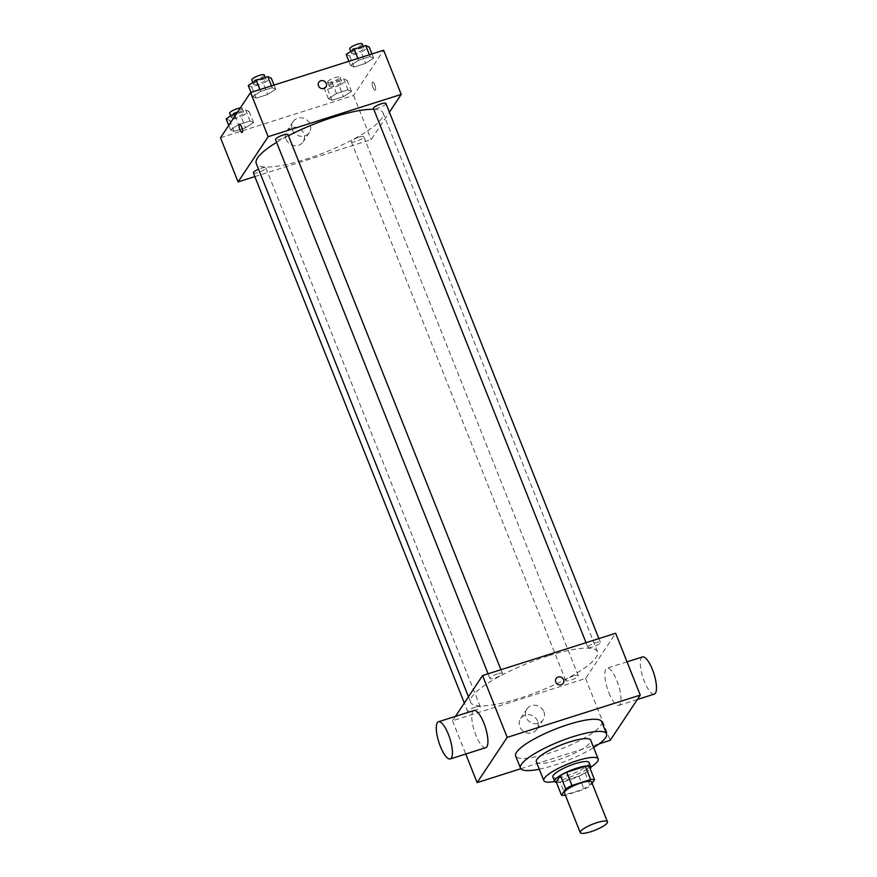 <?xml version="1.0" encoding="UTF-8"?>
<svg xmlns="http://www.w3.org/2000/svg" width="877" height="877" viewBox="0 0 877 877"><rect width="100%" height="100%" fill="white"/><g stroke="black" fill="none" stroke-linecap="round" stroke-linejoin="round"><path stroke-width="0.66" stroke-dasharray="4.38 3.29" d="M591.613 782.032A14.624 3.245 -21.7 0 1 579.226 790.462A14.624 3.245 -21.7 0 1 564.437 792.852M589.278 766.432L585.058 772.78A18.877 4.188 -21.7 0 1 578.831 776.123L560.162 782.054L565.435 795.307L584.104 789.377A18.877 4.188 -21.7 0 0 590.331 786.033L592.128 783.325M560.162 782.054A18.877 4.188 -21.7 0 1 556.226 781.944M556.391 782.361A19.502 4.33 158.3 0 0 574.358 778.217A19.502 4.33 158.3 0 0 590.254 768.888M589.114 762.562A19.502 4.33 -21.7 0 1 572.593 773.799A19.502 4.33 -21.7 0 1 552.872 776.989M578.831 776.123L584.104 789.377M585.058 772.78L590.331 786.033M554.67 781.484A29.248 6.49 158.3 0 0 590.901 767.068M536.351 761.817A29.248 6.49 158.3 0 0 565.928 757.037A29.248 6.49 158.3 0 0 590.703 740.188M539.289 769.228A46.317 10.283 158.3 0 0 593.652 747.588M601.721 721.727A46.317 10.283 -21.7 0 1 562.497 748.41A46.317 10.283 -21.7 0 1 515.654 755.985M520.839 768.723L599.199 743.828M475.433 707.147A6.731 1.491 158.3 0 0 467.803 711.718A6.731 1.491 158.3 0 0 474.6 710.611A6.731 1.491 158.3 0 0 480.3 706.741A6.731 1.491 158.3 0 0 475.433 707.147M497.566 673.854A6.731 1.491 158.3 0 0 489.925 678.425A6.731 1.491 158.3 0 0 496.733 677.329A6.731 1.491 158.3 0 0 502.433 673.448A6.731 1.491 158.3 0 0 497.566 673.854M587.996 646.766A6.731 1.491 -21.7 0 1 594.54 643.06A6.731 1.491 -21.7 0 1 600.372 642.326A6.731 1.491 -21.7 0 1 594.672 646.206A6.731 1.491 -21.7 0 1 587.864 647.303A6.731 1.491 -21.7 0 1 587.996 646.766M455.448 716.377L452.521 720.784L585.584 678.491L615.654 633.26M573.372 676.024A6.731 1.491 158.3 0 0 565.742 680.596A6.731 1.491 158.3 0 0 572.538 679.5A6.731 1.491 158.3 0 0 578.239 675.619A6.731 1.491 158.3 0 0 573.372 676.024M548.114 655.908A68.253 15.15 158.3 0 0 470.664 702.258A68.253 15.15 158.3 0 0 539.684 691.098A68.253 15.15 158.3 0 0 597.5 651.786A68.253 15.15 158.3 0 0 548.114 655.908M485.759 747.664A19.502 5.81 72.4 0 1 474.325 730.837A19.502 5.81 72.4 0 1 473.953 710.502M452.521 720.784L465.742 754.023M537.59 721.113A9.746 9.055 33.6 0 0 529.555 714.777A9.746 9.055 33.6 0 0 520.598 718.537A9.746 9.055 33.6 0 0 523.701 731.473A9.746 9.055 33.6 0 0 536.834 729.324A9.746 9.055 33.6 0 0 537.59 721.113M585.584 678.491L610.195 740.331M608.912 692.83A19.502 5.81 -107.6 0 0 618.822 705.382A19.502 5.81 -107.6 0 0 618.46 685.036A19.502 5.81 -107.6 0 0 607.016 668.208A19.502 5.81 -107.6 0 0 608.912 692.83M543.85 711.696A9.746 9.055 -146.4 0 1 543.104 719.907A9.746 9.055 -146.4 0 1 529.971 722.045A9.746 9.055 -146.4 0 1 526.858 709.109A9.746 9.055 -146.4 0 1 535.814 705.349A9.746 9.055 -146.4 0 1 543.85 711.696M556.117 678.546L556.117 678.546A4.264 3.957 33.6 0 0 557.476 684.203A4.264 3.957 33.6 0 0 563.22 683.271L563.22 683.271M654.308 694.102A19.502 5.81 72.4 0 1 644.398 681.55A19.502 5.81 72.4 0 1 642.501 656.939M373.766 109.296A68.253 15.15 -21.7 0 1 383.063 112.936A68.253 15.15 -21.7 0 1 325.246 152.247A68.253 15.15 -21.7 0 1 256.237 163.407M276.606 142.37A68.253 15.15 -21.7 0 1 288.445 135.727M253.365 172.868A6.731 1.491 158.3 0 0 259.197 172.133A6.731 1.491 158.3 0 0 265.731 168.428A6.731 1.491 158.3 0 0 265.863 167.891A6.731 1.491 158.3 0 0 260.995 168.296A6.731 1.491 158.3 0 0 258.54 169.206M385.935 103.475A6.731 1.491 -21.7 0 1 380.234 107.356A6.731 1.491 -21.7 0 1 373.438 108.452M287.996 134.598A6.731 1.491 -21.7 0 1 282.295 138.478A6.731 1.491 -21.7 0 1 275.499 139.575M358.934 137.174A6.731 1.491 -21.7 0 1 363.802 136.768A6.731 1.491 -21.7 0 1 358.101 140.649A6.731 1.491 -21.7 0 1 351.304 141.745A6.731 1.491 -21.7 0 1 351.436 141.197A6.731 1.491 -21.7 0 1 358.934 137.174M254.856 176.606L371.146 139.64L389.399 112.19M343.488 96.645L351.502 91.427L347.994 89.86L336.472 93.532L328.447 98.75L331.955 100.307L343.488 96.645L351.502 91.427L347.994 89.86L336.472 93.532L328.447 98.75L331.955 100.307L343.488 96.645L339.092 85.606L347.106 80.388L343.598 78.82L332.076 82.482L324.062 87.711L327.57 89.268L339.092 85.606M267.671 94.475L275.696 89.257L272.188 87.7L260.666 91.361L252.642 96.58L256.15 98.147L267.671 94.475L275.696 89.257L272.188 87.7L260.666 91.361L252.642 96.58L256.15 98.147L267.671 94.475L263.286 83.436L271.3 78.217M220.5 137.766L353.574 95.472L383.644 50.241M365.61 63.363L373.635 58.134L370.127 56.577L358.605 60.239L350.581 65.457L354.089 67.025L365.61 63.363L373.635 58.134L370.127 56.577L358.605 60.239L350.581 65.457L354.089 67.025L365.61 63.363L361.214 52.313L369.239 47.095M245.549 127.768L253.563 122.55L250.055 120.982L238.533 124.644L230.519 129.873L234.016 131.429L245.549 127.768L253.563 122.55L250.055 120.982L238.533 124.644L230.519 129.873L234.016 131.429L245.549 127.768L241.153 116.729L249.167 111.511L245.659 109.943L237.207 112.629M353.574 95.472L371.146 139.64M286.077 139.311A9.746 9.055 33.6 0 0 294.113 145.659A9.746 9.055 33.6 0 0 303.069 141.899A9.746 9.055 33.6 0 0 299.956 128.952A9.746 9.055 33.6 0 0 286.823 131.101A9.746 9.055 33.6 0 0 286.077 139.311M375.422 89.98A4.264 1.272 -107.6 0 0 374.928 85.255A4.264 1.272 -107.6 0 0 372.582 82.043A4.264 1.272 -107.6 0 0 372.67 86.494A4.264 1.272 -107.6 0 0 375.17 90.178A4.264 1.272 -107.6 0 0 375.422 89.98A4.264 1.272 -107.6 0 0 374.928 85.255A4.264 1.272 -107.6 0 0 372.582 82.043A4.264 1.272 -107.6 0 0 372.67 86.494A4.264 1.272 -107.6 0 0 375.17 90.178A4.264 1.272 -107.6 0 0 375.411 89.98M239.52 124.326L239.52 124.326A4.264 1.272 72.4 0 1 242.03 128.009A4.264 1.272 72.4 0 1 242.107 132.46L242.107 132.46M292.337 129.895A9.746 9.055 33.6 0 0 300.373 136.231A9.746 9.055 33.6 0 0 309.329 132.471A9.746 9.055 33.6 0 0 306.226 119.535A9.746 9.055 33.6 0 0 293.093 121.673A9.746 9.055 33.6 0 0 292.337 129.895M325.937 86.998L325.937 86.998A4.264 3.957 -146.4 0 1 318.494 85.869A4.264 3.957 -146.4 0 1 318.822 82.274L318.822 82.274M226.123 118.834L229.631 120.39L241.153 116.729M231.528 117.112A6.731 1.491 -21.7 0 1 238.062 113.418A6.731 1.491 -21.7 0 1 243.894 112.684A6.731 1.491 -21.7 0 1 238.193 116.553A6.731 1.491 -21.7 0 1 231.396 117.661A6.731 1.491 -21.7 0 1 231.528 117.112M249.167 111.511L253.563 122.55M245.659 109.943L250.055 120.982M235.047 115.885L238.533 124.644M228.733 125.389L230.519 129.873M229.631 120.39L234.016 131.429M240.32 107.959A6.731 1.491 -21.7 0 1 242.14 108.266A6.731 1.491 -21.7 0 1 236.439 112.135A6.731 1.491 -21.7 0 1 229.631 113.243M329.456 85.99A6.731 1.491 -21.7 0 1 336.001 82.295A6.731 1.491 -21.7 0 1 341.833 81.561A6.731 1.491 -21.7 0 1 336.132 85.431A6.731 1.491 -21.7 0 1 329.335 86.538A6.731 1.491 -21.7 0 1 329.456 85.99M347.106 80.388L351.502 91.427M343.598 78.82L347.994 89.86M332.076 82.482L336.472 93.532M324.062 87.711L328.447 98.75M327.57 89.268L331.955 100.307M327.702 81.572A6.731 1.491 -21.7 0 1 334.247 77.878A6.731 1.491 -21.7 0 1 340.079 77.143A6.731 1.491 -21.7 0 1 334.378 81.013A6.731 1.491 -21.7 0 1 327.57 82.12A6.731 1.491 -21.7 0 1 327.702 81.572M248.257 85.54L251.754 87.097L263.286 83.436M253.65 83.819A6.731 1.491 -21.7 0 1 260.195 80.125A6.731 1.491 -21.7 0 1 266.027 79.39A6.731 1.491 -21.7 0 1 260.326 83.26A6.731 1.491 -21.7 0 1 253.519 84.367A6.731 1.491 -21.7 0 1 253.65 83.819M274.03 85.08L275.696 89.257M271.464 85.891L272.188 87.7M259.943 89.553L260.666 91.361M250.986 92.403L252.642 96.58M251.754 87.097L256.15 98.147M264.273 74.973A6.731 1.491 -21.7 0 1 258.572 78.842A6.731 1.491 -21.7 0 1 251.765 79.95M346.185 54.418L349.693 55.975L361.214 52.313M351.589 52.697A6.731 1.491 -21.7 0 1 358.134 49.002A6.731 1.491 -21.7 0 1 363.966 48.268A6.731 1.491 -21.7 0 1 358.265 52.138A6.731 1.491 -21.7 0 1 351.458 53.245A6.731 1.491 -21.7 0 1 351.589 52.697M371.969 53.957L373.635 58.134M369.403 54.769L370.127 56.577M357.882 58.43L358.605 60.239M348.914 61.28L350.581 65.457M349.693 55.975L354.089 67.025M362.201 43.85A6.731 1.491 -21.7 0 1 356.511 47.72A6.731 1.491 -21.7 0 1 349.704 48.827M536.834 729.324L543.104 719.907M520.598 718.537L526.858 709.109M627.033 661.85L607.016 668.208M637.327 699.506L618.822 705.382M468.482 696.766L470.664 702.258M383.063 112.936L597.5 651.786M480.3 706.741L265.863 167.891M467.803 711.718L464.328 703.003M586.022 642.677L587.864 647.303M598.881 638.588L600.372 642.326M488.083 673.799L489.925 678.425M500.942 669.71L502.433 673.448M351.304 141.745L565.742 680.596M363.802 136.768L578.239 675.619M293.093 121.673L286.823 131.101M309.329 132.471L303.069 141.899M230.684 115.863L231.396 117.661M242.14 108.266L243.894 112.684M327.57 82.12L329.335 86.538M340.079 77.143L341.833 81.561M252.806 82.57L253.519 84.367M265.26 77.461L266.027 79.39M350.745 51.447L351.458 53.245M363.199 46.338L363.966 48.268"/><path stroke-width="1.32" d="M580.541 831.418A14.624 3.245 -21.7 0 1 594.759 823.382A14.624 3.245 -21.7 0 1 607.432 821.782A14.624 3.245 -21.7 0 1 595.044 830.212A14.624 3.245 -21.7 0 1 580.256 832.602A14.624 3.245 -21.7 0 1 580.541 831.418M580.256 832.602L564.437 792.852A14.624 3.245 -21.7 0 1 564.722 791.668A14.624 3.245 -21.7 0 1 578.941 783.621A14.624 3.245 -21.7 0 1 591.613 782.032L607.432 821.782M592.128 783.325L594.551 779.686A18.877 4.188 -21.7 0 0 590.616 779.576L571.947 785.507A18.877 4.188 -21.7 0 0 565.72 788.851L561.499 795.198A18.877 4.188 -21.7 0 0 565.413 795.307M590.616 779.576L585.343 766.323L566.674 772.253L571.947 785.507M565.72 788.851L560.447 775.597L556.226 781.944L561.499 795.198M560.447 775.597A18.877 4.188 -21.7 0 1 566.674 772.253M585.343 766.323A18.877 4.188 -21.7 0 1 589.278 766.432L594.551 779.686M590.254 768.888A19.502 4.33 158.3 0 0 590.868 766.98A19.502 4.33 158.3 0 0 576.759 768.164A19.502 4.33 158.3 0 0 554.637 781.407A19.502 4.33 158.3 0 0 556.391 782.361M554.637 781.407L552.872 776.989A19.502 4.33 -21.7 0 1 553.255 775.411A19.502 4.33 -21.7 0 1 575.005 763.746A19.502 4.33 -21.7 0 1 589.114 762.562L590.868 766.98M590.901 767.068A29.248 6.49 158.3 0 0 598.169 758.956A29.248 6.49 158.3 0 0 577.011 760.732A29.248 6.49 158.3 0 0 543.817 780.596A29.248 6.49 158.3 0 0 554.67 781.484M598.169 758.956L590.703 740.188A29.248 6.49 158.3 0 0 569.535 741.953A29.248 6.49 158.3 0 0 536.351 761.817L543.817 780.596M593.652 747.588A46.317 10.283 158.3 0 0 606.555 733.874A46.317 10.283 158.3 0 0 573.043 736.68A46.317 10.283 158.3 0 0 520.489 768.131A46.317 10.283 158.3 0 0 539.289 769.228M520.489 768.131L515.654 755.985A46.317 10.283 -21.7 0 1 516.553 752.247A46.317 10.283 -21.7 0 1 568.208 724.534A46.317 10.283 -21.7 0 1 601.721 721.727L606.555 733.874M599.199 743.828L610.195 740.331L640.265 695.099L507.191 737.382L477.121 782.613L520.839 768.723M563.22 683.271A4.264 3.957 33.6 0 0 558.123 677.044A4.264 3.957 -146.4 0 1 563.22 683.271A4.264 3.957 -146.4 0 1 557.476 684.203A4.264 3.957 -146.4 0 1 558.123 677.044A4.264 3.957 33.6 0 0 556.117 678.546M640.265 695.099L615.654 633.26L482.58 675.553L507.191 737.382M482.58 675.553L455.448 716.377M438.467 721.771L473.953 710.502A19.502 5.81 72.4 0 1 483.863 723.054A19.502 5.81 72.4 0 1 485.759 747.664L450.274 758.945A19.502 5.81 -107.6 0 0 448.377 734.323A19.502 5.81 -107.6 0 0 438.467 721.771A19.502 5.81 -107.6 0 0 438.84 742.117A19.502 5.81 -107.6 0 0 450.274 758.945M465.742 754.023L477.121 782.613M627.033 661.85L642.501 656.939A19.502 5.81 72.4 0 1 653.935 673.766A19.502 5.81 72.4 0 1 654.308 694.102L637.327 699.506M288.445 135.727A68.253 15.15 -21.7 0 1 333.677 117.058A68.253 15.15 -21.7 0 1 373.766 109.296M468.482 696.766L256.237 163.407A68.253 15.15 -21.7 0 1 257.553 157.904A68.253 15.15 -21.7 0 1 276.606 142.37M258.54 169.206A6.731 1.491 158.3 0 0 253.365 172.868L464.328 703.003M586.022 642.677L373.438 108.452A6.731 1.491 -21.7 0 1 373.558 107.915A6.731 1.491 -21.7 0 1 380.103 104.21A6.731 1.491 -21.7 0 1 385.935 103.475L598.881 638.588M488.083 673.799L275.499 139.575A6.731 1.491 -21.7 0 1 275.63 139.026A6.731 1.491 -21.7 0 1 283.128 135.003A6.731 1.491 -21.7 0 1 287.996 134.598L500.942 669.71M389.399 112.19L401.217 94.409L268.154 136.702L238.084 181.934L254.856 176.606M268.154 136.702L250.57 92.534L383.644 50.241L401.217 94.409M318.504 85.869A4.264 3.957 -146.4 0 1 324.578 81.342A4.264 3.957 -146.4 0 1 322.012 88.643A4.264 3.957 -146.4 0 1 318.504 85.869M250.57 92.534L220.5 137.766L238.084 181.934M242.107 132.46A4.264 1.272 72.4 0 1 239.761 129.248A4.264 1.272 72.4 0 1 239.278 124.534A4.264 1.272 72.4 0 1 239.52 124.326A4.264 1.272 72.4 0 1 242.019 128.009A4.264 1.272 72.4 0 1 242.107 132.46A4.264 1.272 72.4 0 1 239.761 129.259A4.264 1.272 72.4 0 1 239.278 124.534A4.264 1.272 72.4 0 1 239.52 124.326M318.822 82.274A4.264 3.957 -146.4 0 1 324.567 81.342A4.264 3.957 -146.4 0 1 325.937 86.998M237.207 112.629L234.137 113.604L226.123 118.834L228.733 125.389M234.137 113.604L235.047 115.885M230.684 115.863L229.631 113.243A6.731 1.491 -21.7 0 1 229.763 112.694A6.731 1.491 -21.7 0 1 234.137 109.866A6.731 1.491 -21.7 0 1 240.32 107.959M274.03 85.08L271.3 78.217L267.792 76.65L256.27 80.311L248.257 85.54L250.986 92.403M267.792 76.65L271.464 85.891M256.27 80.311L259.943 89.553M252.806 82.57L251.765 79.95A6.731 1.491 -21.7 0 1 251.896 79.401A6.731 1.491 -21.7 0 1 258.441 75.707A6.731 1.491 -21.7 0 1 264.273 74.973L265.26 77.461M371.969 53.957L369.239 47.095L365.731 45.527L354.209 49.189L346.185 54.418L348.914 61.28M365.731 45.527L369.403 54.769M354.209 49.189L357.882 58.43M350.745 51.447L349.704 48.827A6.731 1.491 -21.7 0 1 349.835 48.279A6.731 1.491 -21.7 0 1 356.38 44.584A6.731 1.491 -21.7 0 1 362.201 43.85L363.199 46.338"/></g></svg>
